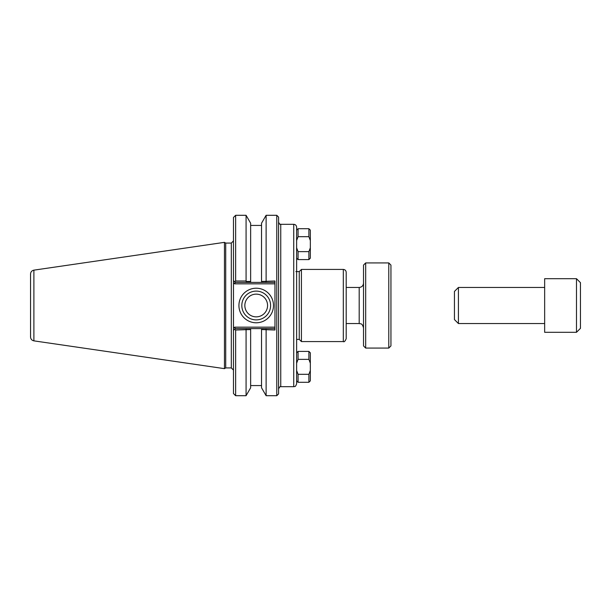 <?xml version="1.0" encoding="UTF-8"?>
<svg xmlns="http://www.w3.org/2000/svg" width="611" height="611" viewBox="0 0 611 611"><rect width="100%" height="100%" fill="white"/><g stroke="black" fill="none" stroke-linecap="round" stroke-linejoin="round"><path stroke-width="0.92" d="M278.585 393.904L278.585 217.096L276.775 215.293L276.775 395.707L278.585 393.904M265.777 329.543L266.343 328.596L261.539 328.596L261.539 329.543L274.973 330.009L274.973 280.991L261.539 281.457L261.539 282.404L274.973 282.404M266.113 330.009L266.113 395.707L276.775 395.707M246.073 280.991L246.073 215.293L250.64 223.206L250.64 282.404L250.64 281.457L246.401 281.457L246.073 280.991L235.647 280.991L234.662 281.786L233.478 280.602L233.478 282.641L234.685 283.848L235.281 282.404L261.539 282.404L261.539 223.206L266.113 215.293L266.113 280.991M278.585 388.848C279.792 386.74 280.51 386.022 280.747 386.687L280.747 224.313L293.738 224.313C295.487 224.481 296.45 225.444 296.625 227.2L296.625 383.8C295.189 387.817 294.594 386.106 293.738 386.687L293.738 224.313M296.625 229.201L296.625 259.117M296.625 351.883L296.625 381.799M235.281 282.404L233.478 280.602L233.478 330.398L234.662 329.214L235.647 330.009L250.64 329.543L250.64 328.596L235.281 328.596L233.478 330.398L233.478 328.359L234.685 327.152L235.281 328.596M273.491 305.5A17.284 17.284 0 0 0 247.57 290.531A17.284 17.284 0 0 0 247.57 320.47A17.284 17.284 0 0 0 273.491 305.5M266.343 282.404L265.777 281.457M343.313 269.428C345.07 269.604 346.032 270.566 346.2 272.315L346.2 338.685C345.108 341.251 344.146 342.213 343.313 341.572L343.313 269.428L301.422 269.428L301.422 341.572L343.313 341.572M296.625 339.403L299.253 339.403L299.253 271.597L295.9 271.597M299.253 271.597L301.422 269.428M233.478 330.398L233.478 393.545L235.647 395.707L246.073 395.707L250.64 387.794L250.64 328.596L261.539 328.596L261.539 387.794L266.113 395.707M274.973 328.596L266.343 328.596M245.836 328.596L246.401 329.543M246.401 281.457L245.836 282.404M270.604 305.5A14.397 14.397 0 0 1 249.013 317.964A14.397 14.397 0 0 1 249.013 293.036A14.397 14.397 0 0 1 270.604 305.5M244.843 305.5A11.365 11.365 0 0 0 256.208 316.865A11.365 11.365 0 0 0 267.572 305.5A11.365 11.365 0 0 0 256.208 294.135A11.365 11.365 0 0 0 244.843 305.5M231.317 243.079L231.317 367.921L225.711 367.921L225.711 243.079L231.317 243.079L233.478 240.91M235.647 280.991L235.647 215.293L233.478 217.455L233.478 280.602M235.647 395.707L235.647 330.009M246.073 395.707L246.073 330.009M225.711 243.079L224.458 242.353L224.458 368.647L225.711 367.921M30.55 279.517L30.55 305.5M33.888 270.146C31.818 270.612 30.71 271.895 30.55 274.003L30.55 336.997C30.71 339.105 31.825 340.388 33.888 340.854L33.888 270.146L224.458 242.353M296.625 240.497L298.069 236.686L308.891 236.686L310.335 240.497L310.335 247.822L308.891 251.633L298.069 251.633L296.625 247.822M298.069 236.686L298.069 228.713L296.625 230.156M308.891 236.686L308.891 228.713L298.069 228.713M310.335 240.497L310.335 230.156L308.891 228.713M308.891 251.633L308.891 259.606L310.335 258.163L310.335 247.822M308.891 259.606L298.069 259.606L298.069 251.633M296.625 363.178L298.069 359.367L308.891 359.367L310.335 363.178L310.335 370.503L308.891 374.314L298.069 374.314L296.625 370.503M298.069 359.367L298.069 351.394L296.625 352.837M308.891 359.367L308.891 351.394L298.069 351.394M310.335 363.178L310.335 352.837L308.891 351.394M308.891 374.314L308.891 382.287L310.335 380.844L310.335 370.503M308.891 382.287L298.069 382.287L298.069 374.314M454.447 291.424L454.447 319.576L458.418 323.54L458.418 287.46L454.447 291.424M580.45 328.344L580.45 282.656L576.478 278.692L576.478 332.308L580.45 328.344M576.478 332.308L544.653 332.308L544.653 278.692L576.478 278.692M363.522 283.13C363.262 285.757 361.819 287.201 359.192 287.46L346.2 287.46M365.684 348.079L365.684 262.921L363.522 265.09L363.522 345.91L365.684 348.079L388.779 348.079L388.779 262.921L365.684 262.921M388.779 348.079L390.941 345.91L390.941 265.09L388.779 262.921M234.685 283.848L274.973 283.848M274.973 327.152L234.685 327.152M359.192 287.46L359.192 323.54L346.2 323.54M266.113 215.293L276.775 215.293M280.747 224.313C280.136 223.679 280.197 225.673 278.585 222.152M280.747 386.687L293.738 386.687M299.253 339.403L301.422 341.572M231.317 367.921L233.478 370.09M33.888 340.854L224.458 368.647M261.539 225.436L250.64 225.436M235.647 215.293L246.073 215.293M261.539 385.564L250.64 385.564M296.625 258.163L298.069 259.606M296.625 380.844L298.069 382.287M544.653 287.46L458.418 287.46M544.653 323.54L458.418 323.54M359.192 323.54C360.521 324.143 361.949 322.555 363.522 327.87"/></g></svg>
